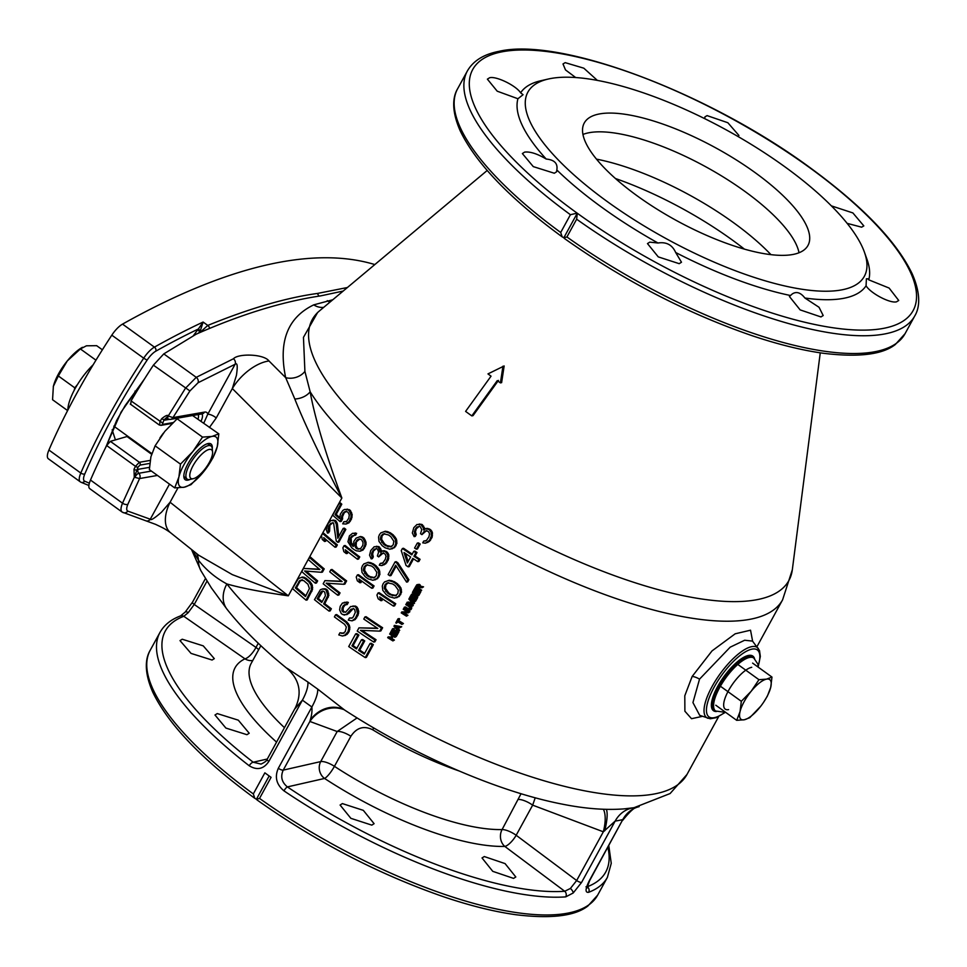 <?xml version="1.0" encoding="UTF-8"?>
<svg xmlns="http://www.w3.org/2000/svg" width="967" height="967" viewBox="0 0 967 967"><rect width="100%" height="100%" fill="white"/><g stroke="black" fill="none" stroke-linecap="round" stroke-linejoin="round"><path stroke-width="1.45" d="M332.769 299.758L313.755 304.859C287.537 317.502 278.182 341.774 285.688 377.674L268.995 360.969C263.713 353.825 238.148 353.33 233.446 358.769L196.253 377.335A4.086 3.07 62 0 1 198.066 382.739L189.919 390.934L172.96 417.599A4.086 3.578 -99.9 0 1 168.488 419.025A4.037 1.438 -53.8 0 1 168.004 418.965A4.037 1.438 -53.8 0 1 168.633 415.605L168.077 415.568C167.17 414.916 165.031 415.967 161.67 418.723L159.893 421.721L159.773 425.045M130.763 404.097L131.077 400.918A310.129 105.621 -54.2 0 1 153.39 365.163L163.786 353.898L196.241 334.147C241.158 314.323 282.63 301.571 320.657 295.878L343.164 291.055M317.635 312.474L303.457 337.362L304.907 371.388L310.153 391.792C314.553 416.704 325.117 452.109 341.859 498.029L232.334 388.553A36.722 19.618 -45.4 0 1 268.995 360.969M192.554 550.344L198.453 560.219C206.104 569.986 215.581 577.891 226.87 583.947C241.013 588.033 261.489 591.997 288.311 595.829L341.859 498.029C319.92 455.88 304.23 422.881 294.814 399.008L285.688 377.674A16.318 13.417 167.6 0 0 304.907 371.388M502.949 366.203L500.423 382.884L501.619 382.642L504.145 365.961L487.972 373.903A233.107 75.511 -151.3 0 0 491.043 376.163L465.598 411.398A248.084 80.358 -151.3 0 0 471.811 415.895L473.02 415.653L498.464 380.406M577.299 213.26L577.142 213.151A251.033 81.313 -151.3 0 1 501.547 51.916A251.033 81.313 -151.3 0 1 808.617 166.916A251.033 81.313 -151.3 0 1 884.285 328.212A251.033 81.313 -151.3 0 1 577.299 213.26L576.646 219.207L566.928 236.963L563.87 237.797L562.19 236.867L560.703 232.479A255.034 82.606 -151.3 0 1 457.633 88.734C453.583 95.419 450.38 108.425 460.195 130.811C475.873 163.242 509.875 198.586 562.19 236.867M566.928 236.963A255.034 82.606 28.7 0 0 905.052 333.688L895.321 344.506C882.508 354.611 858.503 357.536 823.28 353.269C801.812 350.284 777.988 344.397 751.818 335.597C686.413 313.006 623.933 280.623 564.377 238.45L563.87 237.797M577.275 213.199L563.834 237.737M675.679 252.508L681.481 262.226L679.197 263.677L658.261 256.884L647.479 243.587L649.764 242.137L657.995 243.007C666.396 241.714 672.295 244.881 675.679 252.508A197.909 64.112 28.7 0 0 790.486 295.503L792.324 293.908C796.506 291.224 800.7 292.59 804.895 298.017A197.909 64.112 28.7 0 0 844.215 298.211A197.909 64.112 -151.3 0 0 866.069 285.785L866.396 278.81L867.895 278.786L868.753 279.838L889.12 288.057L898.73 300.483L896.518 301.825C890.099 303.578 870.59 293.315 866.069 285.785M556.823 169.962L556.593 171.788L554.321 173.238L533.276 166.614L522.373 153.56L524.646 152.109C530.121 151.444 537.314 153.753 546.21 159.047C554.405 159.821 557.935 163.459 556.823 169.962A197.909 64.112 28.7 0 0 657.995 243.007M517.925 98.743L497.207 91.188L487.38 79.149L489.616 77.759C496.107 75.873 515.967 85.519 520.621 92.808L523.062 94.706L517.925 98.743A197.909 64.112 28.7 0 0 546.21 159.047M548.277 79.028A191.792 62.118 -151.3 0 1 549.909 78.678A191.792 62.118 -151.3 0 1 727.535 130.593A191.792 62.118 -151.3 0 1 864.389 252.097A191.792 62.118 -151.3 0 1 842.33 289.762A191.792 62.118 -151.3 0 1 609.101 202.889A191.792 62.118 -151.3 0 1 548.277 79.028L540.771 80.745A197.909 64.112 28.7 0 0 520.621 92.808M804.895 298.017L819.037 307.276L823.195 315.532L820.947 316.934L800.144 309.887L789.41 296.506L790.486 295.503M864.389 252.097L866.988 259.337A197.909 64.112 -151.3 0 1 868.753 279.838M575.667 77.529L565.502 69.926L562.999 63.955L565.187 62.65L583.814 68.186L597.364 80.394M704.798 118.687L704.919 116.874L707.095 115.617L727.861 122.736L738.933 135.477L737.857 136.42M831.366 205.862L852.882 212.933L863.821 225.903L861.645 227.185L847.14 223.353M577.142 213.151L570.421 214.71L560.703 232.479M598.911 114.046A127.523 41.303 -151.3 0 1 736.105 159.809A127.523 41.303 -151.3 0 1 807.977 245.449A127.523 41.303 -151.3 0 1 793.339 254.394A127.523 41.303 -151.3 0 1 656.146 208.618A127.523 41.303 -151.3 0 1 584.273 122.978A127.523 41.303 -151.3 0 1 598.911 114.046M713.199 709.27A33.664 11.471 -54.2 0 1 712.171 709.198M751.021 655.372A33.664 11.471 -54.2 0 1 751.419 656.327M716.39 711.519A33.664 11.471 -54.2 0 1 713.441 710.697A33.664 11.471 -54.2 0 1 717.635 686.51A33.664 11.471 -54.2 0 1 752.858 656.109A33.664 11.471 -54.2 0 1 754.55 658.648M758.273 666.348L760.328 656.436L759.494 650.501L752.531 641.109L744.65 640.239L730.17 647.189L699.54 679.136L692.94 702.574L699.685 715.326L710.213 718.771L716.076 717.707L724.863 712.619M752.628 641.242L750.537 630.194L735.174 633.808L712.014 650.912L692.142 676.477L684.793 695.781L684.89 711.216L691.526 718.699L702.489 716.342M306.068 600.156L307.216 599.927L312.522 589.459L312.293 585.156L310.25 581.88A275.438 89.218 -151.3 0 1 305.91 578.169L302.78 576.997L298.38 578.556L292.493 588.54A277.892 90.016 -151.3 0 0 306.068 600.156L311.374 589.689L311.144 585.386L309.089 582.11A277.892 90.016 -151.3 0 1 304.762 578.399L301.619 577.226M306.188 571.11A275.438 89.218 -151.3 0 0 317.647 580.877L316.487 583.004L315.339 583.222A277.892 90.016 -151.3 0 1 301.764 571.606L303.505 568.427L319.835 569.515A277.892 90.016 -151.3 0 1 308.328 559.615L309.488 557.5A277.892 90.016 -151.3 0 0 323.063 569.116L321.334 572.295L304.617 570.977A277.892 90.016 -151.3 0 0 316.499 581.107L315.339 583.222M319.448 569.188L303.505 568.427M321.334 572.295L322.47 572.065L324.211 568.886A275.438 89.218 -151.3 0 1 310.649 557.258L309.488 557.5M329.07 611.108L330.206 610.89L331.355 608.763A275.438 89.218 -151.3 0 1 324.767 603.686L328.889 595.321L327.342 590.075A275.438 89.218 -151.3 0 1 326.121 589.096L323.22 588.794L320.391 589.701L314.493 599.685A277.892 90.016 -151.3 0 0 329.07 611.108L330.231 608.992A277.892 90.016 -151.3 0 1 323.631 603.904L327.753 595.551L326.217 590.293A277.892 90.016 -151.3 0 1 324.985 589.326L322.071 589.024M327.716 583.27A275.438 89.218 -151.3 0 0 340.046 592.892L338.897 595.007L337.761 595.237A277.892 90.016 -151.3 0 1 323.183 583.814L324.912 580.635L342.113 581.554A277.892 90.016 -151.3 0 1 329.747 571.823L330.907 569.708A277.892 90.016 -151.3 0 0 345.485 581.131L343.744 584.298L326.157 583.161A277.892 90.016 -151.3 0 0 338.921 593.122L337.761 595.237M341.714 581.252L324.912 580.635M343.744 584.298L344.881 584.08L346.621 580.901A275.438 89.218 -151.3 0 1 332.044 569.478L330.907 569.708M344.034 545.714L345.171 545.497A275.438 89.218 -151.3 0 0 359.748 556.919L358.588 559.035L357.464 559.252A277.892 90.016 -151.3 0 1 345.304 549.788L346.295 553.607A277.892 90.016 -151.3 0 1 343.841 551.661L342.874 547.83L344.034 545.714A277.892 90.016 -151.3 0 0 358.612 557.137L357.464 559.252M346.295 553.607L347.431 553.39L346.815 550.985M360.05 551.238L363.096 549.969L365.997 544.675L366.01 542.197L364.148 538.244A275.438 89.218 -151.3 0 1 362.577 537.036L360.643 536.528L356.098 538.111L353.862 541.399L353.281 546.5A277.892 90.016 -151.3 0 1 352.665 546.017L350.284 543.116L349.994 538.824L351.154 536.709L354.526 535.355L355.493 533.591L352.592 533.288L349.438 535.839L347.951 541.762L351.698 547.769A277.892 90.016 -151.3 0 0 353.874 549.474L356.255 550.815L360.05 551.238L363.254 548.676L364.861 544.904L364.885 542.414L363.012 538.474A277.892 90.016 -151.3 0 1 361.453 537.265L359.506 536.758M354.526 535.355L355.663 535.126L356.63 533.361L352.592 533.288M354.369 535.102L349.994 538.824M353.801 545.787L351.42 542.886L351.13 538.595M343.998 633.18L339.949 632.793L338.788 634.908L342.378 635.996L344.506 635.537L348.023 631.669L348.749 627.776L348.18 625.419L345.739 622.216A277.892 90.016 -151.3 0 1 335.561 614.794L334.401 616.91A277.892 90.016 -151.3 0 0 344.59 624.331L346.343 627.051L345.231 631.656L342.874 633.409L339.949 632.793M342.378 635.996L347.08 634.376L349.16 631.439L349.885 627.547L349.305 625.19L346.875 621.986A275.438 89.218 -151.3 0 1 336.685 614.565L335.561 614.794M345.34 604.605L343.273 607.542L342.149 607.772L341.967 610.6L342.753 611.676A277.892 90.016 -151.3 0 0 343.406 612.159L345.823 611.942L350.622 606.551L354.43 606.345A277.892 90.016 -151.3 0 0 356.11 607.53L357.536 613.441L355.36 618.264L352.085 620.838L348.289 620.113L349.45 617.998L352.23 618.01L353.342 616.837L355.324 612.365L354.611 609.415A277.892 90.016 -151.3 0 1 353.608 608.702L350.973 609.27L346.174 614.661L342.572 614.516A277.892 90.016 -151.3 0 1 341.266 613.549L339.622 609.875L340.191 606.333L342.451 603.045L347.25 602.622L346.089 604.738L343.297 605.656L342.149 607.772M345.715 612.292L344.53 611.93A275.438 89.218 -151.3 0 1 343.877 611.446L343.092 610.382L343.273 607.542M352.085 620.838L355.191 619.557L358.044 615.217L358.757 611.325L357.234 607.312A275.438 89.218 -151.3 0 1 355.566 606.116L352.713 606.091M351.77 618.131L349.45 617.998M353.354 608.461L348.736 613.501L344.083 615.121M346.089 604.738L347.226 604.508L348.374 602.393L344.192 602.356M357.379 574.93L358.515 574.712A275.438 89.218 -151.3 0 0 374.072 585.942L372.911 588.057L371.775 588.274A277.892 90.016 -151.3 0 1 358.83 578.967L359.954 582.763A277.892 90.016 -151.3 0 1 357.343 580.853L356.231 577.045L357.379 574.93A277.892 90.016 -151.3 0 0 372.936 586.159L371.775 588.274M359.954 582.763L361.09 582.545L360.353 580.091M372.899 580.26L377.589 578.641L379.91 574.41L379.427 570.167L376.187 565.888A275.438 89.218 -151.3 0 1 373.214 563.749L368.512 562.274L363.882 563.882L362.407 565.768L361.573 568.125L361.972 572.379L365.139 576.67A277.892 90.016 -151.3 0 0 368.113 578.822L372.899 580.26L376.465 578.87L377.964 576.997L378.774 574.64L378.302 570.385L375.063 566.118A277.892 90.016 -151.3 0 1 372.09 563.966L367.387 562.504M381.868 565.574L385.7 563.834L388.359 559.833L388.794 554.768L387.356 552.278A275.438 89.218 -151.3 0 1 386.026 551.323L383.113 550.719L380.357 552.23L378.423 547.37A277.892 90.016 -151.3 0 1 377.759 546.887L374.193 546.73L370.712 550.598L369.563 555.191L371.195 558.878L372.162 557.113L371.497 554.151L372.138 552.145L374.205 549.22L376.804 548.652A277.892 90.016 -151.3 0 0 377.456 549.123L378.653 551.976L377.384 555.977A277.892 90.016 -151.3 0 0 378.701 556.932L380.962 553.644L383.923 553.317A277.892 90.016 -151.3 0 0 385.265 554.272L386.026 556.279L385.35 559.228L382.884 562.867L380.249 563.435L379.282 565.199L381.868 565.574L385.688 562.879L387.658 558.406L387.67 554.985L386.232 552.508A277.892 90.016 -151.3 0 1 384.89 551.553L381.989 550.936M382.231 563.338L380.249 563.435M383.343 552.846L378.701 556.932M376.562 548.41L372.138 552.145M371.195 558.878L372.331 558.648L373.298 556.895L372.621 553.922L373.262 551.927M381.482 552L379.548 547.141A275.438 89.218 -151.3 0 1 378.895 546.657L376.26 546.282M389.894 549.22L394.584 547.6L396.905 543.369L396.422 539.127L393.182 534.848A275.438 89.218 -151.3 0 1 390.209 532.708L385.507 531.234L380.877 532.841L379.402 534.727L378.568 537.084L378.967 541.339L382.134 545.63A277.892 90.016 -151.3 0 0 385.108 547.781L389.894 549.22L393.46 547.83L394.959 545.944L395.769 543.599L395.298 539.344L392.058 535.077A277.892 90.016 -151.3 0 1 389.085 532.926L384.37 531.463M393.182 636.274L391.937 638.534A275.438 89.218 -151.3 0 0 394.391 640.057L392.892 640.916A277.892 90.016 -151.3 0 1 387.682 637.664L388.033 637.023A277.892 90.016 -151.3 0 0 390.124 638.341L391.756 635.379A277.892 90.016 -151.3 0 1 389.653 634.062L390.003 633.421A277.892 90.016 -151.3 0 0 395.201 636.685L394.862 637.326A277.892 90.016 -151.3 0 1 392.409 635.803L390.789 638.764A277.892 90.016 -151.3 0 0 393.231 640.287L392.892 640.916M390.511 637.64A275.438 89.218 -151.3 0 1 389.181 636.794L388.033 637.023M394.862 637.326L396.361 636.455A275.438 89.218 -151.3 0 1 391.151 633.192L390.003 633.421M395.672 635.839L396.821 635.609L398.912 631.802A275.438 89.218 -151.3 0 1 398.235 631.391L397.086 631.62L395.346 634.787A277.892 90.016 -151.3 0 1 393.569 633.675L395.08 630.931A277.892 90.016 -151.3 0 1 394.415 630.508L392.904 633.264A277.892 90.016 -151.3 0 1 391.478 632.358L393.206 629.191A277.892 90.016 -151.3 0 1 392.554 628.768L390.463 632.575A277.892 90.016 -151.3 0 0 395.672 635.839L397.751 632.031A277.892 90.016 -151.3 0 1 397.086 631.62M393.291 632.551A275.438 89.218 -151.3 0 1 392.626 632.128L394.355 628.961A275.438 89.218 -151.3 0 1 393.702 628.538L392.554 628.768M395.733 634.086A275.438 89.218 -151.3 0 1 394.717 633.445L396.228 630.702A275.438 89.218 -151.3 0 1 395.563 630.279L394.415 630.508M400.193 627.583L401.692 626.725L394.403 625.383L393.944 626.229L398.223 631.185L397.461 629.299L398.622 627.184L400.531 626.954L394.403 625.383M399.516 627.414L398.609 629.07L397.461 629.299M398.223 631.185L399.722 630.315L398.609 629.07M401.921 624.416L403.42 623.546A275.438 89.218 -151.3 0 1 398.767 620.633L399.697 618.94A275.438 89.218 -151.3 0 1 399.141 618.59L397.993 618.82L395.793 622.845A277.892 90.016 -151.3 0 0 396.349 623.195L397.268 621.503A277.892 90.016 -151.3 0 0 401.921 624.416L402.272 623.775A277.892 90.016 -151.3 0 1 397.618 620.862L398.549 619.17A277.892 90.016 -151.3 0 1 397.993 618.82M398.029 621.974L396.349 623.195M403.843 612.727A275.438 89.218 -151.3 0 0 407.941 615.29L406.442 616.16A277.892 90.016 -151.3 0 1 401.245 612.897L401.764 611.942L407.639 612.075A277.892 90.016 -151.3 0 1 403.215 609.295L403.553 608.666A277.892 90.016 -151.3 0 0 408.763 611.93L408.243 612.873L402.248 612.679A277.892 90.016 -151.3 0 0 406.793 615.52L406.442 616.16M407.216 611.809L401.764 611.942M408.243 612.873L409.911 611.7A275.438 89.218 -151.3 0 1 404.702 608.436L403.553 608.666M408.618 610.274L411.531 608.726L410.685 605.934A275.438 89.218 -151.3 0 1 407.252 603.783L405.765 604.641A277.892 90.016 -151.3 0 0 409.186 606.793L409.488 608.968L407.796 609.331A277.892 90.016 -151.3 0 1 404.375 607.179L404.025 607.82A277.892 90.016 -151.3 0 0 407.445 609.972L410.153 609.379L410.576 607.796L409.537 606.164A277.892 90.016 -151.3 0 1 406.104 604.012M409.452 609.27L408.944 609.101A275.438 89.218 -151.3 0 1 405.511 606.95L404.375 607.179M414.553 603.227L412.933 604.302L414.553 603.227L412.824 601.111M413.272 605.56L411.773 606.418L413.272 605.56A275.438 89.218 -151.3 0 1 410.359 603.734M412.075 602.9L408.243 601.982L406.575 603.166A277.892 90.016 -151.3 0 0 411.773 606.418M415.713 601.111L414.214 601.982L415.713 601.111A275.438 89.218 -151.3 0 1 410.504 597.848L408.836 599.032L412.607 603.541L407.095 602.211M415.024 600.495L416.173 600.265L417.563 597.727L417.091 595.587A275.438 89.218 -151.3 0 1 416.535 595.237L414.154 595.551L413.61 594.367A277.892 90.016 -151.3 0 1 413.175 594.089L411.604 594.234L409.815 597.231A277.892 90.016 -151.3 0 0 415.024 600.495L416.584 597.352L415.943 595.817A277.892 90.016 -151.3 0 1 415.387 595.467L414.372 595.406M415.302 595.321L414.758 594.137A275.438 89.218 -151.3 0 1 414.323 593.859L412.172 594.016M417.623 595.732L418.784 595.503L420.863 591.695A275.438 89.218 -151.3 0 1 420.198 591.284L419.049 591.514L417.309 594.681A277.892 90.016 -151.3 0 1 415.532 593.569L417.031 590.825A277.892 90.016 -151.3 0 1 416.378 590.402L414.867 593.158A277.892 90.016 -151.3 0 1 413.429 592.251L415.169 589.084A277.892 90.016 -151.3 0 1 414.505 588.661L412.425 592.469A277.892 90.016 -151.3 0 0 417.623 595.732L419.714 591.925A277.892 90.016 -151.3 0 1 419.049 591.514M415.254 592.445A275.438 89.218 -151.3 0 1 414.577 592.022L416.318 588.855A275.438 89.218 -151.3 0 1 415.653 588.432L414.505 588.661M417.696 593.98A275.438 89.218 -151.3 0 1 416.68 593.339L418.191 590.595A275.438 89.218 -151.3 0 1 417.526 590.172L416.378 590.402M420.174 591.079L421.672 590.208A275.438 89.218 -151.3 0 1 419.34 588.758L418.191 588.988A277.892 90.016 -151.3 0 0 420.524 590.438L420.174 591.079A277.892 90.016 -151.3 0 1 414.976 587.815L416.765 584.817L418.324 584.66A277.892 90.016 -151.3 0 0 418.771 584.938L419.303 586.413L422.374 587.054L421.975 587.803L419.17 587.187L418.191 588.988M421.975 587.803L423.534 586.824L420.452 586.183L419.92 584.709A275.438 89.218 -151.3 0 1 419.473 584.431L417.321 584.6M420.089 587.392L419.34 588.758M365.248 657.596L366.396 657.367L373.347 644.663A275.438 89.218 -151.3 0 1 371.195 643.26L370.059 643.49L364.257 654.079A277.892 90.016 -151.3 0 1 358.588 650.332L363.604 641.157A277.892 90.016 -151.3 0 1 361.501 639.743L356.485 648.917A277.892 90.016 -151.3 0 1 351.952 645.859L357.754 635.283A277.892 90.016 -151.3 0 1 355.675 633.856L348.724 646.56A277.892 90.016 -151.3 0 0 365.248 657.596L372.198 644.892A277.892 90.016 -151.3 0 1 370.059 643.49M356.871 648.192A275.438 89.218 -151.3 0 1 353.088 645.63L358.878 635.053A275.438 89.218 -151.3 0 1 356.811 633.639L355.675 633.856M364.656 653.354A275.438 89.218 -151.3 0 1 359.724 650.102L364.74 640.928A275.438 89.218 -151.3 0 1 362.637 639.525L361.501 639.743M362.021 630.411A275.438 89.218 -151.3 0 0 376.042 639.731L374.894 641.846L373.745 642.076A277.892 90.016 -151.3 0 1 357.222 631.04L358.962 627.861L377.807 628.441A277.892 90.016 -151.3 0 1 363.785 619.049L364.946 616.934A277.892 90.016 -151.3 0 0 381.469 627.958L379.741 631.137L360.449 630.339A277.892 90.016 -151.3 0 0 374.906 639.961L373.745 642.076M377.396 628.175L358.962 627.861M379.741 631.137L380.877 630.907L382.618 627.74A275.438 89.218 -151.3 0 1 366.082 616.704L364.946 616.934M378.073 592.94L379.209 592.711A275.438 89.218 -151.3 0 0 395.745 603.746L394.584 605.862L393.448 606.091A277.892 90.016 -151.3 0 1 379.68 596.941L380.962 600.712A277.892 90.016 -151.3 0 1 378.182 598.827L376.925 595.056L378.073 592.94A277.892 90.016 -151.3 0 0 394.609 603.976L393.448 606.091M380.962 600.712L382.098 600.483L381.252 598.005M394.415 598.114L399.25 596.458L401.571 592.227L400.967 588.009L397.473 583.79A275.438 89.218 -151.3 0 1 394.306 581.675L389.35 580.26L384.6 581.892L383.101 583.766L382.291 586.123L382.811 590.366L386.22 594.596A277.892 90.016 -151.3 0 0 389.387 596.712L394.415 598.114L398.114 596.687L399.625 594.802L400.423 592.457L399.818 588.238L396.337 584.008A277.892 90.016 -151.3 0 1 393.17 581.904L388.226 580.49M406.575 582.11L407.723 581.88L408.872 579.765L397.933 562.854A275.438 89.218 -151.3 0 1 396.204 561.67L395.068 561.9L388.118 574.603A277.892 90.016 -151.3 0 0 389.846 575.776L395.636 565.199L406.575 582.11L407.736 579.995L396.796 563.084A277.892 90.016 -151.3 0 1 395.068 561.9M396.18 566.058L390.982 575.558L389.846 575.776M412.22 554.127A275.438 89.218 -151.3 0 1 403.541 548.277L402.417 548.494L401.257 550.61L406.031 565.441A277.892 90.016 -151.3 0 0 408.147 566.843L412.788 558.37A277.892 90.016 -151.3 0 0 417.78 561.646L418.941 559.53A277.892 90.016 -151.3 0 1 413.936 556.255L415.87 552.737A277.892 90.016 -151.3 0 1 413.755 551.323L411.821 554.853A277.892 90.016 -151.3 0 1 402.417 548.494M417.78 561.646L418.916 561.416L420.077 559.301A275.438 89.218 -151.3 0 1 415.073 556.037L417.007 552.508A275.438 89.218 -151.3 0 1 414.891 551.093L413.755 551.323M413.525 558.866L409.283 566.614L408.147 566.843M417.297 543.091L418.433 542.874A275.438 89.218 -151.3 0 0 420.198 544.046L417.49 548.978L416.354 549.208A277.892 90.016 -151.3 0 1 414.589 548.035L417.297 543.091A277.892 90.016 -151.3 0 0 419.062 544.264L416.354 549.208M425.456 543.2L429.372 541.435L432.056 537.434L432.382 532.382L430.823 529.928A275.438 89.218 -151.3 0 1 429.396 528.985L426.35 528.405L423.546 529.928L423.268 527.813L421.394 525.105A277.892 90.016 -151.3 0 1 420.705 524.634L416.958 524.513L413.803 527.68L412.329 532.974L414.13 536.625L415.097 534.872L414.335 531.923L415.725 528.514L417.031 526.991L419.738 526.399A277.892 90.016 -151.3 0 0 420.427 526.87L421.757 529.698L420.524 533.687A277.892 90.016 -151.3 0 0 421.926 534.63L424.211 531.342L427.293 530.98A277.892 90.016 -151.3 0 0 428.719 531.923L429.566 533.905L428.925 536.842L426.447 540.493L423.703 541.085L422.736 542.85L425.456 543.2L429.372 540.48L431.33 536.02L431.246 532.612L429.686 530.158A277.892 90.016 -151.3 0 1 428.26 529.215L425.214 528.635M426.628 530.52L421.926 534.63M419.436 526.169L414.952 529.928M414.13 536.625L415.266 536.407L416.233 534.642L415.459 531.693L416.088 529.698M424.682 529.698L422.531 524.876A275.438 89.218 -151.3 0 1 421.83 524.416L419.122 524.041M322.627 533.506L323.788 533.276A275.438 89.218 -151.3 0 0 337.35 544.904L336.19 547.02L335.041 547.249A277.892 90.016 -151.3 0 1 323.727 537.616L324.561 541.472A277.892 90.016 -151.3 0 1 322.277 539.477L321.467 535.621L322.627 533.506A277.892 90.016 -151.3 0 0 336.202 545.134L335.041 547.249M324.561 541.472L325.71 541.23L325.214 538.909M332.999 522.567L328.671 526.29L328.442 531.306L327.475 533.071L326.169 529.312L328.224 523.28L331.004 520.5L334.231 520.717A277.892 90.016 -151.3 0 0 334.8 521.213L336.226 524.005L337.809 538.256L343.212 528.381A277.892 90.016 -151.3 0 0 344.699 529.614L337.749 542.306A277.892 90.016 -151.3 0 1 336.262 541.085L333.639 523.328A277.892 90.016 -151.3 0 1 333.071 522.833L330.69 523.365L328.671 526.29M327.475 533.071L328.635 532.841L329.602 531.076L329.832 526.048M338.776 536.492L337.386 523.776L335.96 520.983A275.438 89.218 -151.3 0 1 335.392 520.488L332.902 520.077M337.749 542.306L338.885 542.076L345.848 529.384A275.438 89.218 -151.3 0 1 344.361 528.151L343.212 528.381M346.355 511.265L344.143 512.981L342.499 516.765L342.584 518.916L341.242 521.382L340.082 521.612A277.892 90.016 -151.3 0 1 332.66 515.169L339.236 503.166A277.892 90.016 -151.3 0 0 340.638 504.411L335.041 514.649A277.892 90.016 -151.3 0 0 339.61 518.614L340.384 514.093L342.802 510.467L344.627 509.44L348.205 509.899A277.892 90.016 -151.3 0 0 349.365 510.89L351.045 514.867L350.973 517.369L349.135 521.503L346.029 524.041L342.705 523.836L343.865 521.721L346.597 521.431L348.821 518.155L349.292 514.94L348.108 512.401A277.892 90.016 -151.3 0 1 347.528 511.918L345.207 511.495L342.983 513.211L340.082 521.612M339.659 517.43A275.438 89.218 -151.3 0 1 336.202 514.408L341.798 504.182A275.438 89.218 -151.3 0 1 340.396 502.937L339.236 503.166M346.029 524.041L349.027 522.784L351.444 519.158L352.193 514.637L350.513 510.661A275.438 89.218 -151.3 0 1 349.353 509.669L344.627 509.44M346.573 521.769L343.865 521.721M305.91 595.757A275.438 89.218 -151.3 0 1 296.506 587.682L295.346 587.912A277.892 90.016 -151.3 0 0 305.463 596.566L309.416 588.565L307.929 584.225A277.892 90.016 -151.3 0 1 303.602 580.514L299.879 580.393L295.346 587.912M302.188 579.608L299.988 581.324L296.506 587.682M322.857 591.055L318.3 598.561L317.164 598.791A277.892 90.016 -151.3 0 0 321.769 602.453L325.432 595.745L324.743 592.167A277.892 90.016 -151.3 0 1 323.824 591.441L322.712 591.055L320.839 592.094L317.164 598.791M322.192 601.667A275.438 89.218 -151.3 0 1 318.3 598.561M359.797 538.885L355.215 542.971L354.986 545.811L355.965 548.084A277.892 90.016 -151.3 0 0 356.908 548.821L360.582 548.64L362.83 545.352L363.036 542.511L361.731 539.997A277.892 90.016 -151.3 0 1 360.8 539.272L357.452 539.683L355.215 542.971M360.498 548.978L358.032 548.591A275.438 89.218 -151.3 0 1 357.101 547.866L356.122 545.593L356.352 542.741M374.845 577.686L369.877 576.586A275.438 89.218 -151.3 0 1 367.557 574.918L364.583 570.276L365.151 566.735L364.027 566.964L363.459 570.506L366.433 575.147A277.892 90.016 -151.3 0 0 368.741 576.815L373.721 577.915L376.272 575.8L376.804 572.271L373.77 567.641A277.892 90.016 -151.3 0 1 371.449 565.973L366.553 564.861L364.027 566.964M367.678 564.631L365.151 566.735M391.84 546.645L386.873 545.545A275.438 89.218 -151.3 0 1 384.552 543.877L381.578 539.235L382.146 535.694L381.022 535.923L380.454 539.465L383.428 544.107A277.892 90.016 -151.3 0 0 385.736 545.775L390.716 546.875L393.267 544.759L393.799 541.23L390.765 536.6A277.892 90.016 -151.3 0 1 388.444 534.932L383.548 533.82L381.022 535.923M384.673 533.591L382.146 535.694M398.223 628.683L395.757 625.854M412.752 597.28A275.438 89.218 -151.3 0 1 411.966 596.784L410.83 597.014A277.892 90.016 -151.3 0 0 412.365 597.993L413.151 594.923A277.892 90.016 -151.3 0 1 412.933 594.79L410.83 597.014M413.03 594.85L411.966 596.784M415.242 596.24L414.178 598.174L413.03 598.404A277.892 90.016 -151.3 0 0 414.698 599.443L415.484 596.385A277.892 90.016 -151.3 0 1 415.145 596.18L413.03 598.404M415.085 598.742A275.438 89.218 -151.3 0 1 414.178 598.174M418.082 585.361L417.019 587.295L415.87 587.525A277.892 90.016 -151.3 0 0 417.526 588.577L418.312 585.506A277.892 90.016 -151.3 0 1 417.986 585.301L415.87 587.525M417.913 587.863A275.438 89.218 -151.3 0 1 417.019 587.295M396.361 595.527L391.127 594.487A275.438 89.218 -151.3 0 1 388.674 592.844L385.446 588.25L385.954 584.721L384.83 584.95L384.322 588.48L387.537 593.073A277.892 90.016 -151.3 0 0 390.003 594.717L395.213 595.757L397.836 593.641L398.307 590.112L395.019 585.543A277.892 90.016 -151.3 0 1 392.554 583.899L387.404 582.835L384.83 584.95M388.541 582.605L385.954 584.721M408.134 561.585L405.548 553.547M177.952 487.876L170.083 502.248L288.311 595.829L232.31 574.628L198.646 555.191L170.458 532.648A36.722 20.718 128.7 0 1 170.083 502.248L161.501 512.196C154.478 518.3 150.731 520.645 150.272 519.219A4.086 3.783 105.3 0 1 146.174 520.911M209.404 427.511L216.233 417.962A6.116 1.982 28.7 0 0 207.724 414.299L235.126 364.245A4.086 3.203 -114.9 0 0 233.446 358.769M718.699 716.535L686.981 774.47A275.438 89.218 -151.3 0 1 481.663 758.491A275.438 89.218 -151.3 0 1 226.87 583.947A30.606 23.087 141.9 0 0 227.076 609.319L211.374 587.912L200.882 570.663A30.606 25.323 152.4 0 1 198.453 560.219A16.318 14.819 141.9 0 0 196.422 553.426M634.557 807.578A265.236 85.918 -151.3 0 1 634.159 807.65A265.236 85.918 -151.3 0 1 633.143 807.808L624.017 808.883C605.693 810.286 585.18 808.726 562.492 804.181C498.005 791.731 414.505 755.36 344.542 709.996L317.744 689.133A265.236 85.918 -151.3 0 1 307.881 682.013L287.163 668.33M343.756 709.56A30.606 28.647 -69.5 0 0 309.875 721.455L283.234 770.119C280.333 776.634 281.723 782.23 287.392 786.908L324.561 778.447A12.245 10.734 77.2 0 1 320.706 761.597L337.169 731.523L357.077 717.925M521.044 793.714L502.091 829.565A12.245 10.105 -91.3 0 0 504.822 846.427L564.716 891.26L570.385 888.468L576.658 880.526A4.086 1.318 28.7 0 0 581.59 882.412L615.157 821.092L603.335 831.801L532.66 805.148L516.173 835.258L576.658 880.526L603.335 831.801A30.606 12.607 -69.4 0 0 603.396 809.27M371.812 825.129L374.096 823.679L363.326 810.358L342.378 803.589L340.094 805.052L350.876 818.336L371.812 825.129M513.562 878.387L515.81 876.984L505.076 863.604L484.286 856.544L482.025 857.959L492.759 871.34L513.562 878.387M206.986 581.179L194.234 604.472L188.251 612.619L183.803 616.293L244.953 658.829A12.245 4.243 124.8 0 0 255.977 647.431L258.274 643.236M267.291 759.022L253.197 762.226A4.086 1.704 127.8 0 0 249.232 765.779C257.089 770.566 263.628 769.116 268.838 761.452L302.405 700.144L294.814 708.896M212.075 660.038L214.311 658.648L203.251 645.871L182.231 639.223L179.995 640.601L191.043 653.402L212.075 660.038M246.936 734.69L249.208 733.24L238.305 720.173L217.261 713.573L214.988 715.012L225.891 728.066L246.936 734.69M89.943 488.758C88.287 487.839 88.468 484.938 90.487 480.055A310.129 105.621 -54.2 0 1 106.66 445.533L110.371 441.351L127.837 436.286M203.832 423.038L207.724 414.299A16.318 5.814 126.2 0 0 204.496 412.099L172.96 417.599L168.222 416.015L185.422 388.287L196.253 377.335L163.786 353.898M170.458 532.648C164.305 528.296 162.444 527.656 155.614 524.368L122.41 512.196C120.488 511.084 120.524 508.086 122.519 503.178L134.292 477.335L134.002 469.261L135.465 466.324L106.66 445.533M149.764 463.411L139.997 465.103A2.043 1.789 -99.9 0 0 139.381 462.286L135.465 466.324A2.043 0.81 -153.3 0 0 138.027 467.121L134.292 477.335M168.222 416.015L164.052 419.823L162.238 424.477L172.972 422.603M198.066 382.739L235.126 364.245C237.374 362.395 237.809 366.106 236.419 375.377L232.334 388.553L216.233 417.962M134.715 477.408L134.836 477.347A4.037 1.438 -53.8 0 1 138.777 473.274A4.086 3.578 80.1 0 1 139.586 478.556L157.452 475.438M134.836 477.347L139.586 478.556L127.849 504.303C126.351 507.989 126.339 510.25 127.789 511.096L150.272 519.219L169.491 484.129M253.318 793.931L264.861 772.838A255.034 82.606 -151.3 0 0 271.086 777.335L259.531 798.416L256.485 799.25L254.805 798.319L253.318 793.931A255.034 82.606 -151.3 0 1 150.248 650.187C146.198 656.871 142.995 669.877 152.81 692.263C168.488 724.694 202.49 760.038 254.805 798.319M589.229 880.877A4.086 1.318 -151.3 0 0 589.64 880.611L622.796 819.569L589.229 880.877C585.253 889.011 585.047 892.819 588.637 892.299A255.034 82.606 28.7 0 0 607.385 877.383L597.654 895.14L587.936 905.958C575.123 916.063 551.105 918.988 515.894 914.722C494.427 911.736 470.603 905.849 444.421 897.05C379.028 874.458 316.547 842.076 256.992 799.902L256.485 799.25M256.448 799.189L269.164 775.957M278.315 768.294A4.086 1.318 -151.3 0 0 283.234 770.119L320.706 761.597A12.245 3.965 28.7 0 1 334.425 766.335A12.245 2.732 -56.8 0 1 324.561 778.447A172.186 55.772 -151.3 0 0 504.822 846.427A12.245 4.098 -53.2 0 0 516.173 835.258A12.245 3.965 -151.3 0 0 502.091 829.565A160.159 51.88 -151.3 0 1 334.425 766.335L350.888 736.262A12.245 3.965 28.7 0 0 337.169 731.523L309.875 721.455L310.25 720.04C311.676 715.604 312.232 711.253 311.882 706.986L278.315 768.294C274.507 776.984 276.393 784.503 283.972 790.861A4.086 1.064 124 0 1 287.392 786.908A251.033 81.313 28.7 0 0 564.716 891.26A4.086 3.445 85.9 0 1 565.719 896.88L573.189 893L581.59 882.412M350.888 736.262C356.618 727.571 363.894 725.407 372.706 729.783A160.159 51.88 28.7 0 0 458.974 770.917M535.222 797.787L532.66 805.148A12.245 3.965 -151.3 0 0 518.59 799.443M343.321 709.355A30.606 26.182 -65.1 0 0 343.285 709.331L343.285 709.331A30.606 26.182 -65.1 0 0 310.25 720.04M607.856 847.334A251.033 81.313 28.7 0 1 587.259 886.751A4.086 3.723 69.3 0 1 588.637 892.299M606.345 809.355A30.606 7.518 -71.6 0 1 604.701 830.834M205.403 578.629L192.53 602.139A4.086 1.318 -151.3 0 0 194.234 604.472L255.977 647.431A12.245 3.965 28.7 0 1 258.697 649.679M252.774 660.485A12.245 11.29 64 0 1 244.953 658.829A172.186 55.772 -151.3 0 0 276.55 742.112M227.076 609.319C242.693 629.07 262.951 649.014 287.864 669.152C299.625 680.139 302.151 692.964 295.443 707.614L267.218 759.168C267.073 760.57 265.018 762.201 261.042 764.087L253.197 762.226A251.033 81.313 28.7 0 1 183.803 616.293A4.086 3.723 -110.7 0 0 180.575 615.882M398.114 627.003L397.074 628.913L394.609 626.084L398.114 627.003M414.553 601.341A277.892 90.016 -151.3 0 1 409.355 598.077M412.123 605.789A277.892 90.016 -151.3 0 1 408.026 603.227L412.933 604.302M413.392 603.456L410.105 599.407A277.892 90.016 -151.3 0 0 414.214 601.982M410.661 556.968A277.892 90.016 -151.3 0 1 404.013 552.508L407.373 562.963L410.661 556.968M425.698 540.964L423.703 541.085M304.303 577.275L303.142 577.517M305.91 578.169L304.762 578.399M310.25 581.88L309.089 582.11M311.507 583.464L310.359 583.693M312.293 585.156L311.144 585.386M312.704 587.549L311.555 587.779M312.522 589.459L311.374 589.689M311.858 591.466L310.709 591.695M299.988 581.324L298.827 581.566M301.039 580.164L299.879 580.393M317.647 580.877L316.499 581.107M324.211 568.886L323.063 569.116M325.009 588.722L323.872 588.939M326.121 589.096L324.985 589.326M331.355 608.763L330.231 608.992M324.767 603.686L323.631 603.904M328.236 597.328L327.1 597.558M328.889 595.321L327.753 595.551M328.732 593.182L327.595 593.412M328.079 591.151L326.943 591.381M327.342 590.075L326.217 590.293M321.975 591.864L320.839 592.094M322.748 591.067L321.721 591.272M340.046 592.892L338.921 593.122M346.621 580.901L345.485 581.131M359.748 556.919L358.612 557.137M353.269 545.896L352.665 546.017M352.145 543.974L351.009 544.203M351.42 542.886L350.284 543.116M350.888 541.447L349.752 541.677M350.864 539.9L349.716 540.13M352.29 536.48L351.154 536.709M353.173 535.67L352.036 535.899M356.63 533.361L355.493 533.591M355.53 532.986L354.381 533.216M363.096 549.969L361.972 550.199M364.378 548.446L363.254 548.676M365.345 546.681L364.221 546.911M365.997 544.675L364.861 544.904M366.01 542.197L364.885 542.414M365.333 540.166L364.196 540.396M364.148 538.244L363.012 538.474M362.577 537.036L361.453 537.265M359.168 548.966L358.044 549.183M358.032 548.591L356.908 548.821M357.101 547.866L355.965 548.084M356.352 546.778L355.227 547.008M356.122 545.593L354.986 545.811M356.086 544.046L354.949 544.276M357.705 540.275L356.569 540.505M358.588 539.453L357.452 539.683M359.7 538.909L358.66 539.115M345.63 635.307L344.506 635.537M347.08 634.376L345.944 634.606M348.386 632.853L347.25 633.071M349.16 631.439L348.023 631.669M349.788 629.444L348.652 629.662M349.885 627.547L348.749 627.776M349.305 625.19L348.18 625.419M348.35 623.534L347.226 623.763M346.875 621.986L345.739 622.216M342.608 633.167L341.484 633.397M348.374 602.393L347.25 602.622M347.201 602.03L346.077 602.248M347.31 614.432L346.174 614.661M348.736 613.501L347.612 613.731M349.849 612.329L348.712 612.558M350.997 610.213L349.873 610.443M352.109 609.041L350.973 609.27M355.191 619.557L354.055 619.787M356.497 618.034L355.36 618.264M358.044 615.217L356.908 615.435M358.66 613.211L357.536 613.441M358.757 611.325L357.633 611.555M358.189 608.968L357.065 609.186M357.234 607.312L356.11 607.53M355.566 606.116L354.43 606.345M344.53 611.93L343.406 612.159M343.877 611.446L342.753 611.676M343.092 610.382L341.967 610.6M343.019 608.847L341.895 609.065M344.433 605.427L343.297 605.656M345.292 604.617L344.204 604.834M374.072 585.942L372.936 586.159M375.619 579.692L374.483 579.922M377.589 578.641L376.465 578.87M379.088 576.767L377.964 576.997M379.91 574.41L378.774 574.64M379.862 571.932L378.738 572.162M379.427 570.167L378.302 570.385M378.472 568.511L377.348 568.729M377.662 567.436L376.538 567.665M376.187 565.888L375.063 566.118M373.214 563.749L372.09 563.966M371.376 562.903L370.252 563.12M370.204 562.528L369.068 562.758M365.78 573.129L364.644 573.358M367.557 574.918L366.433 575.147M364.583 570.276L363.459 570.506M364.511 568.741L363.387 568.971M366.445 565.212L365.321 565.441M372.065 577.674L370.941 577.891M369.877 576.586L368.741 576.815M388.178 553.342L387.042 553.571M388.794 554.768L387.67 554.985M387.356 552.278L386.232 552.508M386.026 551.323L384.89 551.553M384.491 550.731L383.367 550.948M381.264 549.872L380.14 550.102M380.672 548.446L379.535 548.676M379.548 547.141L378.423 547.37M378.895 546.657L377.759 546.887M373.298 556.895L372.162 557.113M372.694 555.469L371.57 555.687M372.621 553.922L371.497 554.151M374.036 550.513L372.911 550.743M375.329 548.99L374.205 549.22M380.599 555.3L379.475 555.529M382.098 553.426L380.962 553.644M384.25 564.764L383.125 564.994M385.7 563.834L384.576 564.051M386.812 562.661L385.688 562.879M388.359 559.833L387.223 560.062M388.794 558.189L387.658 558.406M388.891 556.303L387.755 556.521M392.602 548.652L391.478 548.881M394.584 547.6L393.46 547.83M396.083 545.726L394.959 545.944M396.905 543.369L395.769 543.599M396.857 540.891L395.733 541.121M396.422 539.127L395.298 539.344M395.467 537.471L394.343 537.688M394.657 536.395L393.533 536.625M393.182 534.848L392.058 535.077M390.209 532.708L389.085 532.926M388.371 531.862L387.247 532.08M387.199 531.487L386.063 531.717M382.775 542.088L381.639 542.318M384.552 543.877L383.428 544.107M381.578 539.235L380.454 539.465M381.506 537.7L380.382 537.93M383.44 534.171L382.316 534.4M389.06 546.621L387.936 546.851M386.873 545.545L385.736 545.775M391.937 638.534L390.789 638.764M394.391 640.057L393.231 640.287M396.361 636.455L395.201 636.685M394.717 633.445L393.569 633.675M396.228 630.702L395.08 630.931M392.626 632.128L391.478 632.358M394.355 628.961L393.206 629.191M398.912 631.802L397.751 632.031M399.722 630.315L398.561 630.544M401.692 626.725L400.531 626.954M403.42 623.546L402.272 623.775M398.767 620.633L397.618 620.862M399.697 618.94L398.549 619.17M407.941 615.29L406.793 615.52M409.911 611.7L408.763 611.93M410.685 605.934L409.537 606.164M409.089 609.343L408.292 609.5M408.944 609.101L407.796 609.331M410.443 609.899L409.295 610.129M410.902 609.609L409.754 609.851M411.301 609.15L410.153 609.379M411.531 608.726L410.383 608.956M411.712 608.134L410.564 608.364M411.724 607.566L410.576 607.796M411.507 606.865L410.359 607.107M411.18 606.382L410.032 606.611M415.302 595.043L414.154 595.273M415.036 594.451L413.888 594.681M414.758 594.137L413.61 594.367M414.323 593.859L413.175 594.089M413.924 593.75L412.788 593.98M417.563 597.727L416.414 597.957M417.744 597.122L416.584 597.352M417.635 596.494L416.487 596.724M417.369 595.902L416.221 596.131M417.091 595.587L415.943 595.817M416.535 595.237L415.387 595.467M416.148 595.14L414.988 595.37M412.957 594.802L411.93 595.007M415.169 596.192L414.13 596.397M416.68 593.339L415.532 593.569M418.191 590.595L417.031 590.825M414.577 592.022L413.429 592.251M416.318 588.855L415.169 589.084M420.863 591.695L419.714 591.925M423.534 586.824L422.374 587.054M420.452 586.183L419.303 586.413M420.464 585.627L419.315 585.857M420.186 585.023L419.037 585.253M419.92 584.709L418.771 584.938M419.473 584.431L418.324 584.66M419.086 584.334L417.937 584.564M421.672 590.208L420.524 590.438M417.998 585.313L416.97 585.519M359.724 650.102L358.588 650.332M364.74 640.928L363.604 641.157M353.088 645.63L351.952 645.859M358.878 635.053L357.754 635.283M373.347 644.663L372.198 644.892M376.042 639.731L374.906 639.961M382.618 627.74L381.469 627.958M395.745 603.746L394.609 603.976M397.207 597.521L396.071 597.751M399.25 596.458L398.114 596.687M400.761 594.572L399.625 594.802M401.571 592.227L400.423 592.457M401.45 589.761L400.314 589.991M400.967 588.009L399.818 588.238M399.927 586.365L398.791 586.594M399.045 585.313L397.908 585.531M397.473 583.79L396.337 584.008M394.306 581.675L393.17 581.904M392.36 580.853L391.236 581.07M391.127 580.49L389.991 580.72M386.764 591.079L385.628 591.308M388.674 592.844L387.537 593.073M385.446 588.25L384.322 588.48M385.337 586.727L384.201 586.957M387.271 583.198L386.135 583.427M393.448 595.539L392.312 595.769M391.127 594.487L390.003 594.717M397.933 562.854L396.796 563.084M408.872 579.765L407.736 579.995M420.077 559.301L418.941 559.53M415.073 556.037L413.936 556.255M417.007 552.508L415.87 552.737M420.198 544.046L419.062 544.264M431.693 530.98L430.557 531.209M432.382 532.382L431.246 532.612M430.823 529.928L429.686 530.158M429.396 528.985L428.26 529.215M427.789 528.405L426.652 528.635M424.392 527.583L423.268 527.813M423.727 526.181L422.603 526.399M422.531 524.876L421.394 525.105M421.83 524.416L420.705 524.634M416.233 534.642L415.097 534.872M415.58 533.228L414.444 533.458M415.459 531.693L414.335 531.923M416.85 528.284L415.725 528.514M418.167 526.761L417.031 526.991M423.836 532.998L422.7 533.216M425.347 531.113L424.211 531.342M427.885 542.378L426.749 542.608M429.372 541.435L428.236 541.665M430.508 540.251L429.372 540.48M432.056 537.434L430.907 537.664M432.467 535.791L431.33 536.02M432.515 533.917L431.379 534.135M337.35 544.904L336.202 545.134M345.848 529.384L344.699 529.614M337.386 523.776L336.226 524.005M336.903 522.325L335.754 522.567M335.96 520.983L334.8 521.213M335.392 520.488L334.231 520.717M329.602 531.076L328.442 531.306M329.131 529.626L327.97 529.856M329.143 528.067L327.982 528.296M330.605 524.646L329.445 524.876M331.85 523.123L330.69 523.365M349.027 522.784L347.878 523.014M350.284 521.273L349.135 521.503M351.444 519.158L350.296 519.376M352.109 517.14L350.973 517.369M352.193 514.637L351.045 514.867M351.589 512.595L350.441 512.824M350.513 510.661L349.365 510.89M349.353 509.669L348.205 509.899M347.516 509.138L346.355 509.379M336.202 514.408L335.041 514.649M341.798 504.182L340.638 504.411M342.584 518.916L341.436 519.146M342.499 516.765L341.339 516.994M342.983 515.097L341.822 515.338M344.143 512.981L342.983 513.211M345.195 511.821L344.047 512.051M500.423 382.884A233.107 75.511 -151.3 0 1 497.256 380.647L471.811 415.895M319.001 296.132L317.333 293.472C286.425 297.679 249.909 308.328 207.784 325.42L203.106 322.047L198.38 328.985L200.326 330.75L203.106 322.047A1048.712 357.174 125.8 0 0 154.418 347.129A16.318 5.56 125.8 0 0 143.696 358.177L111.809 335.162A16.318 5.56 -54.2 0 1 122.531 324.114A1048.712 357.174 125.8 0 1 374.809 264.559M111.809 335.162A310.129 105.621 125.8 0 0 48.918 450.042A16.318 5.56 -54.2 0 0 48.35 458.781L80.237 481.808A16.318 5.56 125.8 0 0 80.575 482.001A3.058 2.865 114.1 0 0 81.059 482.279L88.867 485.47M105.403 448.035L121.105 412.051L144.724 378.605M347.395 287.513L317.333 293.472M209.609 328.417A4.086 3.227 -112.5 0 0 207.784 325.42L199.927 332.539M67.883 410.02A37.749 12.861 -54.2 0 1 74.918 388.952A37.749 12.861 -54.2 0 1 93.158 364.777M209.21 449.437A17.648 6.007 -54.2 0 1 212.583 452.012A17.648 6.007 -54.2 0 1 206.068 467.593A17.648 6.007 -54.2 0 1 193.327 478.677A17.648 6.007 -54.2 0 1 193.17 478.713A17.648 6.007 125.8 0 1 193.062 465.695A17.648 6.007 125.8 0 1 209.21 449.437M183.827 475.788A20.404 6.95 125.8 0 0 184.89 477.468L187.151 479.1A20.404 6.95 125.8 0 1 191.454 461.44A20.404 6.95 125.8 0 1 208.352 445.618A20.404 6.95 -54.2 0 1 211.024 446.017A20.404 6.95 -54.2 0 1 212.256 448.603L212.583 452.012M190.185 479.402A20.404 6.95 -54.2 0 1 189.991 479.451A20.404 6.95 -54.2 0 1 189.822 479.487A20.404 6.95 125.8 0 1 187.151 479.1M74.181 390.342L74.785 387.84L77.541 384.455M102.381 349.8L96.664 345.678L86.438 345.799L80.382 348.942L95.951 360.171M74.785 387.84L58.334 375.958L67.279 360.945L80.382 348.942M67.593 410.576L52.569 399.734L53.366 386.341L58.334 375.958M53.282 386.727A30.606 10.419 -54.2 0 1 53.282 386.691L53.366 386.341A30.606 10.419 -54.2 0 1 67.279 360.945A30.606 10.419 -54.2 0 1 81.18 348.047L82.413 347.298M209.319 462.444A17.648 6.007 125.8 0 0 211.519 449.764A17.648 6.007 125.8 0 0 193.062 465.695A17.648 6.007 125.8 0 0 190.862 478.375A17.648 6.007 125.8 0 0 209.319 462.444M208.243 465.478L213.054 457.621L217.249 446.681L218.82 433.857L211.991 436.431A30.606 10.419 125.8 0 0 192.82 451.577A30.606 10.419 125.8 0 0 178.907 476.973A30.606 10.419 125.8 0 0 184.177 487.223A30.606 10.419 125.8 0 0 203.348 472.077A30.606 10.419 125.8 0 0 204.75 470.313A30.606 10.419 125.8 0 0 208.231 465.49A30.606 10.419 125.8 0 0 217.249 446.681A30.606 10.419 125.8 0 0 211.991 436.431L202.526 437.108L192.82 451.577L180.478 464.136L178.907 476.973L174.713 487.9L184.177 487.223L191.007 484.648L204.714 470.361M212.269 448.748A22.036 7.506 125.8 0 0 208.086 443.539A22.036 7.506 125.8 0 0 207.893 443.587A22.036 7.506 125.8 0 0 191.998 457.439A22.036 7.506 125.8 0 0 183.851 476.888A22.036 7.506 125.8 0 0 188.069 480.115A22.036 7.506 125.8 0 0 190.136 479.414M180.478 464.136L155.107 445.823L150.912 456.762L149.353 469.587L174.713 487.9M202.526 437.108L177.154 418.796L164.825 431.367L155.107 445.823M218.82 433.857L192.59 415.532M178.738 417.949L177.154 418.796M163.447 433.083A30.606 10.419 125.8 0 0 163.411 433.131A30.606 10.419 125.8 0 0 159.93 437.954A30.606 10.419 125.8 0 0 159.918 437.966L159.93 437.954M206.841 443.901A20.404 6.95 -54.2 0 1 208.775 444.385L211.024 446.017M715.592 710.999L714.818 710.431A32.648 11.12 125.8 0 1 713.428 700.313A32.648 11.12 125.8 0 1 742.982 659.373A32.648 11.12 125.8 0 1 748.76 656.871A32.648 11.12 -54.2 0 1 753.027 657.5L753.813 658.056A32.648 11.12 125.8 0 0 749.534 657.439A32.648 11.12 125.8 0 0 722.482 682.75A32.648 11.12 125.8 0 0 715.592 710.999L725.721 712.401M720.403 686.219L741.314 701.305L751.178 691.26L758.95 679.692L766.517 679.148L771.98 677.081L770.723 687.344L767.375 696.095L763.519 702.38A24.489 8.34 -54.2 0 1 760.727 706.248L749.727 717.719L744.264 719.774L736.697 720.33L740.057 711.579L741.314 701.305M715.785 705.221L736.697 720.33M738.026 664.583L758.95 679.692M752.604 663.096L771.98 677.081M760.727 706.248L760.727 706.261A24.489 8.34 -54.2 0 1 759.603 707.663A24.489 8.34 -54.2 0 1 744.264 719.774A24.489 8.34 -54.2 0 1 740.057 711.579A24.489 8.34 -54.2 0 1 751.178 691.26A24.489 8.34 -54.2 0 1 766.517 679.148A24.489 8.34 -54.2 0 1 770.723 687.344A24.489 8.34 -54.2 0 1 763.507 702.393L763.567 702.32M714.444 710.129A32.648 11.12 -54.2 0 1 714.045 709.875A32.648 11.12 -54.2 0 1 718.106 686.413A32.648 11.12 -54.2 0 1 752.253 656.931A32.648 11.12 -54.2 0 1 752.628 657.246M820.258 352.834L792.324 569.768A271.691 88.009 -151.3 0 1 757.717 599.54A271.691 88.009 -151.3 0 1 451.311 492.965A271.691 88.009 -151.3 0 1 319.485 310.89L487.187 170.482M327.281 300.652A16.318 14.408 -101.3 0 0 329.892 302.163M313.755 304.859A16.318 14.735 -113.5 0 0 323.715 307.337M570.421 214.71A255.034 82.606 -151.3 0 1 467.363 70.978C473.214 60.824 483.742 54.285 498.948 51.348C560.618 36.77 708.896 92.989 810.503 168.004C862.395 206.007 896.24 241.134 912.002 273.395C922.071 296.083 918.855 309.21 914.77 315.931A255.034 82.606 -151.3 0 1 576.646 219.207M582.944 134.449A127.523 41.303 -151.3 0 1 588.637 132.805A127.523 41.303 -151.3 0 1 711.603 170.047A127.523 41.303 -151.3 0 1 799.02 252.75M596.47 159.132A141.835 45.945 -151.3 0 1 770.941 254.647M615.423 178.508A160.909 52.121 -151.3 0 1 744.397 249.123M758.213 665.828A41.279 14.058 125.8 0 0 747.479 650.718A41.279 14.058 125.8 0 0 714.117 687.211A41.279 14.058 125.8 0 0 724.356 712.727M758.346 648.506A43.249 14.735 125.8 0 0 712.063 686.558A43.249 14.735 125.8 0 0 707.953 718.312M692.142 676.477A8.159 2.647 -151.3 0 1 699.54 679.136M756.931 646.705L782.605 599.806A275.438 89.218 -151.3 0 1 561.863 577.239A275.438 89.218 -151.3 0 1 310.153 391.792A16.318 11.411 166.7 0 1 294.814 399.008M153.39 365.163L189.919 390.934M90.487 480.055L122.519 503.178A4.086 2.091 23.1 0 0 127.849 504.303M131.077 400.918L162.287 422.797M151.396 471.074L138.777 473.274A3.058 2.683 80.1 0 1 138.184 469.309A7.071 2.514 -53.8 0 0 136.565 470.035A2.043 0.834 -153.6 0 1 134.002 469.261M138.184 469.309L149.45 467.351M198.054 418.856A9.259 3.3 126.2 0 0 197.655 414.65M169.213 419.376L165.127 420.089A7.071 2.514 -53.8 0 1 164.052 419.823L161.67 418.723M139.997 465.103L138.027 467.121M150.175 460.413L139.381 462.286L110.371 441.351M151.601 454.26L127.064 436.552M162.238 424.477A2.043 1.789 80.1 0 1 161.054 425.359L172.114 423.425M204.496 412.099A4.086 3.578 -99.9 0 1 202.115 413.876L170.579 419.364A4.086 4.086 0 0 1 168.004 418.965L166.916 418.759A3.058 2.683 -99.9 0 0 165.127 420.089M122.41 512.196A4.086 3.808 -65.4 0 0 127.789 511.096M201.1 421.068A12.281 4.376 126.2 0 0 201.837 413.924M597.654 895.14A255.034 82.606 -151.3 0 1 568.378 913.017A255.034 82.606 -151.3 0 1 259.531 798.416M283.972 790.861A255.034 82.606 28.7 0 0 565.719 896.88M317.744 689.133A30.606 9.767 -54.7 0 1 311.882 706.986A255.034 82.606 -151.3 0 1 302.405 700.144A30.606 11.084 -53.7 0 0 307.881 682.013M192.53 602.139L185.193 612.111L180.563 615.894C171.05 619.448 164.185 624.96 159.978 632.43A255.034 82.606 28.7 0 0 249.232 765.779M637.882 806.974A30.606 27.342 -104.2 0 0 622.796 819.569A255.034 82.606 -151.3 0 1 615.157 821.092A30.606 26.665 -98.7 0 1 633.143 807.808M570.385 888.468A4.086 1.789 48.9 0 1 573.189 893M284.455 727.668A160.159 51.88 -151.3 0 1 251.227 663.302L260.872 645.69M372.706 729.783A12.245 1.571 121.2 0 0 373.697 727.909M188.251 612.619A4.086 1.898 -136.1 0 0 185.217 612.099M267.206 759.192A4.086 1.318 28.7 0 0 268.838 761.452M193.182 335.924A236.673 80.612 125.8 0 1 197.703 329.868A14.287 4.859 125.8 0 1 198.38 328.985A1045.653 356.134 125.8 0 0 155.808 351.178A13.26 4.521 125.8 0 0 147.093 360.147A307.071 104.581 125.8 0 0 84.818 473.903A13.26 4.521 125.8 0 0 84.637 481.167A1045.653 356.134 125.8 0 0 89.351 483.162M155.808 351.178A3.058 2.321 -119.3 0 0 154.418 347.129L122.531 324.114M84.818 473.903A3.058 1.571 -156.7 0 1 80.805 473.056L48.918 450.042M147.093 360.147L143.696 358.177A310.129 105.621 125.8 0 0 80.805 473.056A16.318 5.56 125.8 0 0 80.237 481.808L81.059 482.279A3.058 2.865 114.1 0 0 84.637 481.167M197.703 329.868L199.734 331.512A234.63 79.91 125.8 0 0 198.489 333.168M200.326 330.75A12.245 4.17 125.8 0 0 199.734 331.512L200.689 332.201M115.411 439.9L112.148 429.783M751.734 667.29A25.505 8.691 125.8 0 0 728.393 690.813A25.505 8.691 125.8 0 0 728.562 709.621M467.363 70.978L457.633 88.734M914.77 315.931L905.052 333.688M686.981 774.47L670.107 793.544L634.159 807.65M317.587 312.522L319.485 310.89M782.605 599.806L792.324 569.768M130.267 404.049L159.229 424.96L161.054 425.359M89.629 488.577L122.06 512.002M202.115 413.876L201.487 413.683M159.978 632.43L150.248 650.187M589.64 880.611L586.945 888.105L586.014 886.775M607.385 877.383L611.253 863.35L608.799 845.629M622.543 820.512C630.218 810.938 635.488 806.393 638.341 806.877L639.151 806.623M200.882 570.663L191.49 549.486M105.947 446.947L116.596 420.536L125.142 405.608L144.228 379.39M193.327 478.677L189.991 479.451M113.816 426.157L151.807 453.583M134.993 391.127L136.359 392.106M758.333 667.23L757.85 664.063L753.813 658.056M714.045 709.875L711.772 708.231M752.253 656.931L749.981 655.3"/></g></svg>
